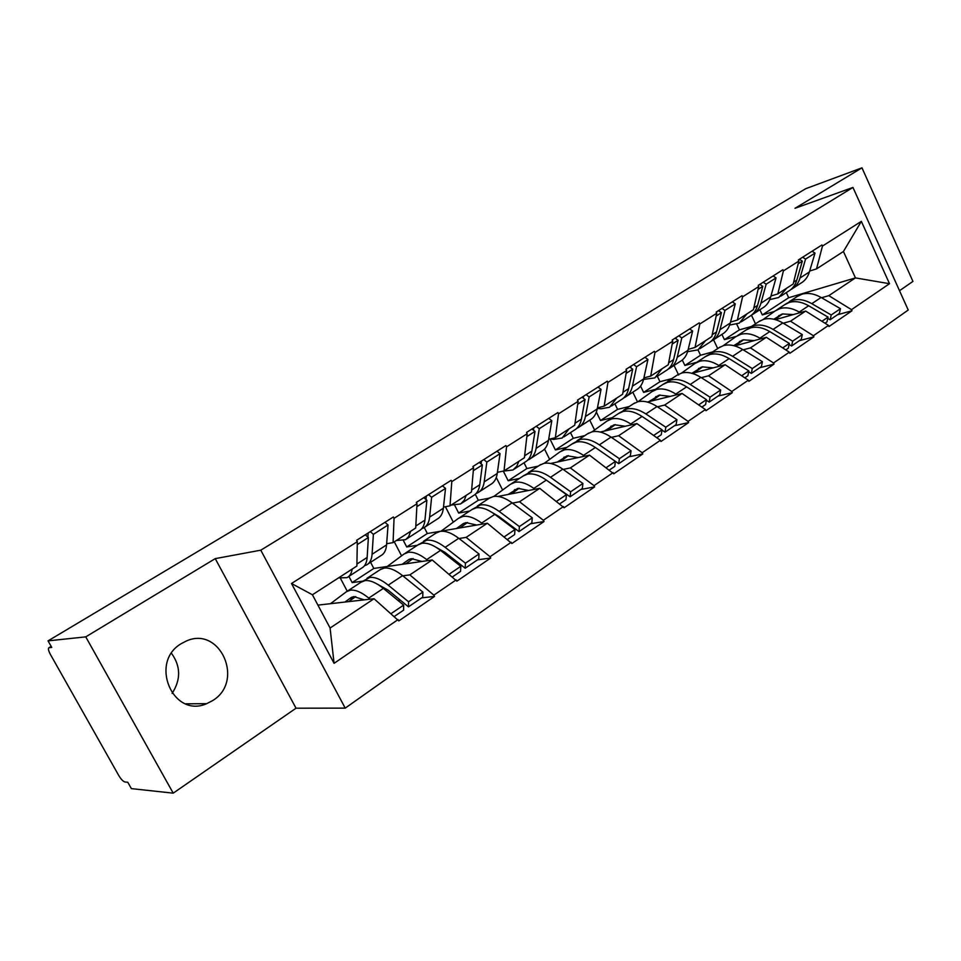 <?xml version="1.0" encoding="UTF-8"?>
<svg xmlns="http://www.w3.org/2000/svg" width="961" height="961" viewBox="0 0 961 961"><rect width="100%" height="100%" fill="white"/><g stroke="black" fill="none" stroke-linecap="round" stroke-linejoin="round"><path stroke-width="1.44" d="M212.729 700.545L206.711 703.668C172.86 718.804 148.811 662.045 181.437 643.558L185.966 641.191C219.949 625.203 244.935 681.097 212.729 700.545M899.508 290.702L912.95 281.405L861.969 167.839L805.726 188.692L48.05 640.867L85.757 636.867L173.208 793.161L296.036 708.197L345.227 708.125L908.217 310.019L852.96 187.443L260.791 550.185L345.227 708.125M173.208 793.161L131.381 788.621L127.789 782.266L124.93 781.978C123.092 781.437 121.014 779.239 118.696 775.395L50.392 654.417C48.434 650.729 47.954 648.507 48.939 647.726L51.161 646.393M774.458 311.412L762.313 314.932L788.693 297.718L855.446 277.909L889.502 283.699L861.344 221.354L822.448 246.076L821.943 244.971L798.363 259.938L798.879 261.056L793.173 284L777.833 293.91L770.974 295.988M889.502 283.699L851.506 309.67L852.011 310.763L837.463 314.752M775.407 319.665L805.678 311.076L828.49 325.407L828.995 326.512L852.011 310.763M828.49 325.407L813.378 335.737L813.895 336.843L799.42 340.662M734.721 345.924L766.325 337.299L789.317 352.182L789.834 353.3L813.895 336.843M789.317 352.182L773.509 362.982L774.037 364.111L759.658 367.739M692.064 373.361L725.159 364.736L748.319 380.196L748.859 381.337L774.037 364.111M748.319 380.196L731.777 391.511L732.318 392.665L718.059 396.052M647.306 402.034L682.058 393.457L705.398 409.542L705.951 410.707L732.318 392.665M705.398 409.542L688.052 421.386L688.617 422.576L674.49 425.723M600.229 432.042L636.891 423.561L660.387 440.306L660.964 441.495L688.617 422.576M660.387 440.306L642.188 452.739L642.777 453.94L628.818 456.811M550.581 463.478L589.501 455.154L613.743 473.809L642.777 453.94M613.142 472.596L594.018 485.665L594.631 486.891L580.888 489.449M497.93 496.441L539.71 488.332L564.107 507.768L594.631 486.891M563.482 506.531L543.373 520.273L544.01 521.535L530.508 523.745M417.47 545.235L406.719 546.965L427.333 533.511L487.347 523.228L511.889 543.518L544.01 521.535M511.24 542.244L490.062 556.719L490.711 558.005L477.509 559.831M362.874 581.153L352.146 582.582L373.817 568.444L432.21 559.975L456.859 581.165L490.711 558.005M456.187 579.867L433.843 595.135L434.528 596.445L421.675 597.85M317.923 605.118L374.045 598.739L398.791 620.902L434.528 596.445M398.094 619.569L334.08 663.33L291.507 583.495L357.312 541.668L356.879 566.029L312.421 594.775L330.091 628.026L374.045 598.739M798.879 261.056L783.395 270.894L782.879 269.765L758.217 285.417L758.746 286.558L742.553 296.853L742.012 295.7L716.197 312.085L716.75 313.25L699.788 324.025L699.236 322.86L672.171 340.026L672.748 341.215L654.958 352.507L654.393 351.318L626.007 369.324L626.596 370.538L607.929 382.406L607.328 381.181L577.525 400.1L578.126 401.338L558.509 413.807L557.897 412.557L526.544 432.45L527.181 433.723L506.543 446.841L505.894 445.556L472.884 466.517L473.545 467.803L451.79 481.629L451.129 480.32L416.317 502.411L417.002 503.744L394.046 518.327L393.361 516.982L356.603 540.31L357.312 541.668M736.33 336.338L724.414 339.665L739.417 329.863L751.502 326.44M783.251 323.22L790.495 321.19L805.678 311.076M739.417 329.863L736.763 324.217M724.414 339.665L721.915 334.38M790.495 321.19L813.378 335.737M783.395 270.894L777.833 293.91M696.821 362.261L684.893 365.456L700.545 355.234L712.521 351.966M743.201 349.828L750.445 347.882L766.325 337.299M758.746 286.558L753.412 309.694L737.375 320.061L730.528 322.055M700.545 355.234L697.998 349.888L705.494 340.675M684.893 365.456L682.298 360.027M750.445 347.882L773.509 362.982M742.553 296.853L737.375 320.061M655.426 389.373L643.618 392.388L659.967 381.709L671.835 378.622M701.302 377.661L708.545 375.811L725.159 364.736M716.75 313.25L711.825 336.578L695.043 347.438L688.208 349.348M659.967 381.709L657.348 376.268M643.618 392.388L640.579 386.094M708.545 375.811L731.777 391.511M699.788 324.025L695.043 347.438M612.157 417.711L600.505 420.522L617.587 409.374L629.311 406.479M657.42 406.803L664.652 405.061L682.058 393.457M672.748 341.215L668.279 364.736L650.693 376.099L643.894 377.913M617.587 409.374L614.884 403.812M600.505 420.522L596.373 412.089M664.652 405.061L688.052 421.386M654.958 352.507L650.693 376.099M566.882 447.37L555.398 449.952L573.285 438.288L584.829 435.609M611.412 437.351L618.632 435.729L636.891 423.561M626.596 370.538L622.632 394.238L604.181 406.167L597.442 407.86M573.285 438.288L570.486 432.63M555.398 449.952L549.956 438.997M618.632 435.729L642.188 452.739M607.929 382.406L604.181 406.167M519.445 478.434L508.177 480.764L526.904 468.548L538.256 466.121M563.146 469.412L570.329 467.923L589.501 455.154M578.126 401.338L574.726 425.206L555.35 437.735L548.671 439.309M526.904 468.548L524.009 462.77M508.177 480.764L503.456 471.395M570.329 467.923L594.018 485.665M558.509 413.807L555.35 437.735M469.701 511.024L458.673 513.066L478.314 500.261L489.437 498.098M512.405 503.096L519.553 501.762L539.71 488.332M527.181 433.723L524.406 457.736L504.032 470.914L497.414 472.344M478.314 500.261L475.287 494.314M458.673 513.066L454.793 505.474M519.553 501.762L543.373 520.273M506.543 446.841L504.032 470.914M459.034 538.508L466.133 537.367L487.347 523.228M473.545 467.803L471.467 491.96L450.012 505.822L443.489 507.096M427.333 533.511L424.269 527.553M406.719 546.965L403.428 540.611M466.133 537.367L490.062 556.719M451.79 481.629L450.012 505.822M402.803 575.819L409.83 574.882L432.21 559.975M417.002 503.744L415.705 528.009L393.073 542.629L386.658 543.71M373.817 568.444L370.598 562.305M352.146 582.582L348.891 576.396M409.83 574.882L433.843 595.135M394.046 518.327L393.073 542.629M171.502 653.324C180.776 666.213 180.98 679.571 172.115 693.41M51.197 646.441L49.143 647.678L51.75 647.426L48.05 640.867M330.091 628.026L334.08 663.33M291.507 583.495L312.421 594.775M861.969 167.839L795.023 208.285L852.96 187.443M296.036 708.197L215.24 558.629L85.757 636.867M215.24 558.629L260.791 550.185M821.583 297.754L828.814 295.652L855.446 277.909L843.434 251.506L816.538 268.888L809.667 271.026M788.693 297.718L786.314 292.6M762.313 314.932L759.887 309.742M828.814 295.652L851.506 309.67M822.448 246.076L816.538 268.888M861.344 221.354L843.434 251.506M400.365 600.181L398.01 600.445M457.965 562.557L456.307 562.786M512.501 526.712L511.456 526.88M363.066 581.081L369.829 577.441C374.958 576.864 381.097 579.435 388.232 585.153L408.545 601.778L422.864 592.06L402.563 575.627C395.427 569.981 389.277 567.458 384.1 568.083L380.015 569.729M377.481 584.216L388.232 590.222L408.473 606.847L422.756 597.117L422.864 592.06M330.488 603.688L346.465 591.7L350.441 590.15C355.522 589.634 361.624 592.276 368.76 598.09L370.081 599.183M360.94 582.222L364.964 580.624C370.081 580.06 376.219 582.654 383.355 588.396L403.656 605.094L403.608 610.151L394.43 616.397M344.927 602.054L351.474 597.322L353.852 596.625L364.267 599.844M338.524 577.897L346.957 577.645C349.78 576.216 351.534 573.345 352.194 569.056M356.915 564.047L367.15 557.44C366.754 562.87 364.892 566.449 361.564 568.167L348.483 576.648M367.15 557.44L368.387 537.511L357.264 544.599M365.3 534.796L368.387 537.511M354.201 596.589L350.741 598.871L353.78 596.637M348.567 601.634L355.738 596.601M391.163 613.562L403.656 605.094M347.233 591.195L340.458 578.342M384.965 522.316L388.052 524.994L386.574 544.899C386.118 550.329 384.196 553.92 380.808 555.686L368.015 563.987M408.473 606.847L408.545 601.778M370.297 531.625L373.385 534.328L372.087 554.257C371.679 559.686 369.793 563.266 366.453 564.996L364.531 565.681M373.385 534.328L388.052 524.994M367.907 537.091L368.159 532.983M419.825 543.866L426.528 540.274C431.813 539.529 438.024 541.872 445.159 547.326L465.424 563.182L479.01 553.968L458.745 538.292C451.622 532.911 445.399 530.604 440.066 531.397L435.826 533.163M436.138 547.326L444.979 552.371L465.196 568.227L478.734 559.002L479.01 553.968M387.199 566.497L403.98 554.029L408.137 552.335C413.374 551.638 419.561 554.053 426.696 559.59L427.957 560.587M417.723 545.031L421.915 543.301C427.189 542.557 433.399 544.935 440.522 550.401L460.8 566.317L460.583 571.363L452.535 576.84M402.13 564.335L408.954 559.446L411.416 558.665L421.939 561.464M396.304 540.538L405.602 539.662L408.641 536.67L410.683 531.253M415.801 526.027L424.942 520.129C424.354 525.547 422.323 529.175 418.84 531.001L406.599 538.953M424.942 520.129L426.888 500.261L416.846 506.651M423.813 497.654L426.888 500.261M405.878 563.795L413.062 558.569M449.28 574.137L460.8 566.317M401.566 555.818L394.298 541.836M442.456 485.834L445.52 488.392L443.357 508.237C442.721 513.654 440.631 517.294 437.099 519.156L425.122 526.94M465.196 568.227L465.424 563.182M428.546 494.651L431.621 497.245L429.627 517.114C429.026 522.532 426.972 526.16 423.477 527.997L421.783 528.67M431.621 497.245L445.52 488.392M425.975 499.492L426.312 496.068M473.725 508.525L480.368 504.981C485.798 504.081 492.068 506.231 499.179 511.432L519.384 526.568L532.286 517.811L512.081 502.843C504.981 497.702 498.699 495.612 493.233 496.549L488.861 498.435M492.116 512.489L498.843 516.453L519 531.589L531.853 522.832L532.286 517.811M441.099 531.157L458.589 518.255L462.89 516.441C468.283 515.577 474.53 517.787 481.653 523.072L482.866 523.997M471.647 509.702L475.983 507.864C481.401 506.964 487.659 509.126 494.783 514.351L515 529.547L514.615 534.568L507.6 539.349M456.451 528.526L463.502 523.493L466.061 522.64L476.68 525.054M451.153 505.09L460.691 503.912L464.319 500.176L466.157 495.395M471.635 489.99L479.779 484.74C479.01 490.146 476.824 493.81 473.22 495.732L461.736 503.18M479.779 484.74L482.35 464.932L473.292 470.71M479.287 462.445L482.35 464.932M464.031 523.889L465.629 522.724M459.983 527.913L467.478 522.496M464.151 524.081L466.157 522.628M504.357 536.767L515 529.547M453.304 522.159L445.411 506.723M496.981 451.226L500.032 453.676L497.257 473.449C496.453 478.842 494.218 482.518 490.566 484.476L479.323 491.768M519 531.589L519.384 526.568M483.791 459.598L486.843 462.073L484.212 481.869C483.443 487.275 481.245 490.939 477.629 492.873L476.115 493.51M486.843 462.073L500.032 453.676M481.089 463.911L481.461 461.076M524.982 474.926L531.553 471.431C537.103 470.385 543.409 472.344 550.509 477.317L570.642 491.792L582.895 483.467L562.786 469.16C555.698 464.247 549.368 462.325 543.806 463.406L539.313 465.388M545.644 479.611L570.113 496.789L582.342 488.464L582.895 483.467M493.87 496.441L510.507 484.248L514.94 482.326C520.442 481.317 526.748 483.347 533.848 488.392L535.013 489.245M522.928 476.115L527.385 474.169C532.923 473.124 539.229 475.106 546.328 480.092L566.473 494.615L565.957 499.624L559.867 503.756M508.105 494.471L517.991 488.392L528.682 490.47M502.435 471.25L513.042 469.953L516.838 466.145L518.832 461.34M524.634 455.778L531.865 451.117C530.94 456.499 528.622 460.187 524.898 462.205L514.123 469.196M531.865 451.117L535.013 431.405L526.844 436.606M531.962 429.014L535.013 431.405M514.447 490.663L517.402 488.536M511.432 493.822L519.204 488.224M514.567 490.831L517.919 488.404M556.635 501.282L566.473 494.615M502.615 490.038L496.284 477.497M548.779 418.347L551.806 420.702L548.491 440.378C547.518 445.76 545.163 449.46 541.403 451.49L530.844 458.337M570.113 496.789L570.642 491.792M536.238 426.312L539.277 428.69L536.082 448.391C535.157 453.772 532.826 457.46 529.091 459.478L527.745 460.079M539.277 428.69L551.806 420.702M533.451 430.192L533.835 427.837M573.789 442.949L580.288 439.489C585.934 438.312 592.288 440.102 599.34 444.859L619.389 458.709L631.053 450.793L611.04 437.087C603.976 432.39 597.622 430.636 591.964 431.837L587.375 433.916M597.67 449.099L618.74 463.682L630.368 455.754L631.053 450.793M544.226 463.322L559.927 451.886L564.467 449.868C570.077 448.727 576.408 450.577 583.483 455.394L584.624 456.199M571.759 444.138L576.324 442.096C581.958 440.931 588.3 442.733 595.364 447.502L615.412 461.412L614.776 466.373L609.55 469.941M557.296 462.049L567.41 455.814L578.162 457.58M550.112 438.961L553.728 439.393L562.173 438.024L568.924 428.954M575.014 423.26L581.405 419.128C580.348 424.486 577.909 428.21 574.089 430.288L563.963 436.859M581.405 419.128L585.069 399.524L577.717 404.209M582.042 397.229L585.069 399.524M562.497 458.998L566.678 455.995M560.443 461.364L568.431 455.634M562.605 459.154L567.194 455.862M606.331 467.575L615.412 461.412M549.656 459.37L544.539 449.087M598.03 387.079L601.045 389.349L597.237 408.905C596.132 414.263 593.658 417.987 589.814 420.089L579.891 426.528M618.74 463.682L619.389 458.709M586.102 394.659L589.129 396.941L585.429 416.533C584.36 421.891 581.91 425.615 578.078 427.693L576.888 428.258M589.129 396.941L601.045 389.349M583.267 398.166L583.627 396.22M620.301 412.461L626.74 409.038C632.47 407.752 638.837 409.386 645.864 413.939L665.805 427.213L676.916 419.681L657.012 406.539C649.996 402.034 643.618 400.437 637.876 401.746L633.191 403.896M592.18 431.789L607.016 421.038L611.652 418.936C617.346 417.687 623.713 419.368 630.752 423.993L631.857 424.726M618.307 413.65L622.956 411.524C628.674 410.251 635.041 411.897 642.08 416.461L662.021 429.783L661.264 434.72L656.807 437.76M604.181 431.141L614.499 424.762L625.287 426.252M597.322 408.449L601.033 408.797L609.598 407.248L616.626 398.118M622.956 392.304L628.59 388.664C627.401 393.998 624.854 397.734 620.95 399.884L611.436 406.059M628.59 388.664L632.71 369.192L626.116 373.385M629.707 366.982L632.71 369.192M605.478 430.828L613.635 425.002M607.16 430.444L615.352 424.594M605.574 430.804L614.139 424.846M653.624 435.477L662.021 429.783M594.595 430.047L589.73 420.137M644.939 357.312L647.93 359.486L643.678 378.934C642.453 384.244 639.882 387.992 635.942 390.154L626.608 396.208M661.973 430.108L665.036 432.15L676.136 424.606L676.916 419.681M665.036 432.15L665.805 427.213M633.575 364.531L636.578 366.73L632.422 386.202C631.221 391.523 628.674 395.259 624.758 397.41L623.701 397.926M636.578 366.73L647.93 359.486M630.716 367.727L631.041 366.129M664.688 383.379L671.066 379.991C676.856 378.598 683.247 380.088 690.238 384.46L710.047 397.193L720.654 389.998L700.869 377.397C693.89 373.072 687.499 371.619 681.697 373.024L676.94 375.246M637.924 401.734L651.942 391.62L656.663 389.433C662.429 388.076 668.82 389.613 675.811 394.046L676.892 394.743M662.718 384.556L667.451 382.358C673.241 380.976 679.619 382.478 686.622 386.863L706.443 399.644L705.59 404.545L701.842 407.092M648.915 401.638L659.414 395.139L670.225 396.376M643.558 379.427L654.825 377.913L662.093 368.724M668.64 362.814L673.577 359.63C672.28 364.928 669.637 368.676 665.661 370.874L656.699 376.688M673.577 359.63L678.106 340.278L672.207 344.038M675.127 338.152L678.106 340.278M650.153 401.338L658.429 395.427M651.75 400.941L660.099 394.995M650.345 401.29L658.922 395.271M698.683 404.905L706.443 399.644M637.491 401.842L632.806 392.196M689.65 328.926L692.629 331.028L687.968 350.333C686.635 355.618 683.98 359.366 679.98 361.588L671.186 367.294M706.335 400.256L709.194 402.094L719.777 394.887L720.654 389.998M709.194 402.094L710.047 397.193M678.814 335.809L681.793 337.924L677.229 357.264C675.919 362.561 673.277 366.309 669.3 368.519L668.363 368.976M681.793 337.924L692.629 331.028M675.943 338.728L676.244 337.443M707.08 355.594L713.41 352.243C719.248 350.765 725.651 352.122 732.594 356.303L752.283 368.543L762.409 361.672L742.757 349.552C735.826 345.407 729.423 344.086 723.561 345.576L718.744 347.858M681.577 373.06L694.851 363.51L699.644 361.264C705.47 359.81 711.861 361.216 718.828 365.456L719.873 366.117M705.146 356.771L709.951 354.501C715.789 353.035 722.192 354.405 729.135 358.609L748.835 370.874L747.898 375.739L744.799 377.853M691.884 373.3L702.299 366.862L713.134 367.871M687.608 351.654L697.998 349.888M712.221 334.68L716.522 331.905C715.116 337.167 712.401 340.927 708.365 343.173L699.92 348.651M716.522 331.905L721.423 312.697L716.149 316.049M718.468 310.643L721.423 312.697M692.833 373.156L701.218 367.198M694.347 372.76L702.851 366.73M693.109 373.084L701.686 367.042M741.652 375.751L748.835 370.874M678.634 375.03L674.045 365.432M732.33 301.838L735.285 303.868L730.276 323.028C728.834 328.278 726.096 332.038 722.035 334.296L713.759 339.677M748.667 371.739L751.334 373.397L761.436 366.525L762.409 361.672M751.334 373.397L752.283 368.543M721.987 308.409L724.942 310.451L720.005 329.659C718.6 334.909 715.873 338.668 711.837 340.927L711.008 341.335M724.942 310.451L735.285 303.868M719.104 311.1L719.369 310.079M747.634 329.034L753.892 325.707C759.791 324.145 766.181 325.383 773.088 329.407L792.633 341.167L802.315 334.596L782.795 322.944C775.911 318.956 769.521 317.755 763.611 319.328L758.734 321.671M723.285 345.66L735.886 336.638L740.727 334.332C746.601 332.806 753.004 334.068 759.911 338.152L760.932 338.777M745.724 330.188L750.589 327.869C756.475 326.32 762.878 327.557 769.773 331.605L789.341 343.401L788.308 348.218L785.822 349.924M733.748 345.66L743.309 339.822L754.145 340.626M729.639 325.07L739.273 323.124L746.949 313.875M753.844 307.808L757.556 305.418C756.067 310.643 753.268 314.403 749.184 316.698L741.207 321.863M757.556 305.418L762.794 286.354L758.109 289.333M759.851 284.372L762.794 286.354M734.24 345.792L742.12 340.218M735.093 345.816L743.706 339.714M734.408 345.84L742.577 340.05M782.698 347.906L789.341 343.401M717.711 348.579L713.567 339.81M773.112 275.963L776.044 277.909L770.698 296.925C769.184 302.138 766.373 305.898 762.265 308.205L754.445 313.274M789.101 344.482L791.6 345.984L801.258 339.401L802.315 334.596M791.6 345.984L792.633 341.167M763.214 282.246L766.157 284.204L760.896 303.268C759.394 308.481 756.595 312.241 752.499 314.535L751.766 314.92M766.157 284.204L776.044 277.909M760.355 284.708L760.571 283.927M786.434 303.604L792.645 300.3C798.567 298.667 804.958 299.796 811.817 303.664L831.217 314.98L840.479 308.685L821.114 297.478C814.279 293.646 807.889 292.552 801.954 294.198L797.029 296.589M763.19 319.46L775.143 310.932L780.032 308.565C785.954 306.955 792.344 308.109 799.216 312.037L800.213 312.625M784.572 304.745L789.474 302.379C795.408 300.757 801.798 301.886 808.657 305.766L828.07 317.118L826.965 321.899L825.018 323.232M773.773 319.232L782.53 313.959L793.366 314.571M769.773 299.604L778.758 297.502L786.591 288.252M793.642 282.126L796.801 280.083C795.227 285.261 792.369 289.021 788.236 291.351L780.716 296.228M796.801 280.083L802.339 261.164L798.195 263.807M799.432 259.266L802.339 261.164M774.242 319.34L781.257 314.391M774.854 319.496L782.807 313.875M774.41 319.388L781.713 314.223M821.931 321.286L828.07 317.118M755.49 323.833L751.442 315.184M812.117 251.205L815.012 253.091L809.39 271.963C807.793 277.128 804.91 280.888 800.765 283.231L793.39 288.012M827.769 318.391L830.112 319.761L839.361 313.466L840.479 308.685M830.112 319.761L831.217 314.98M802.651 257.212L805.558 259.11L799.996 278.017C798.411 283.195 795.552 286.955 791.42 289.285L790.771 289.621M805.558 259.11L815.012 253.091M368.76 598.09L383.355 588.396M388.232 585.153L402.563 575.627M372.087 554.257L386.574 544.899M426.696 559.59L440.522 550.401M445.159 547.326L458.745 538.292M429.627 517.114L443.357 508.237M462.529 524.105L463.142 523.709M481.653 523.072L494.783 514.351M499.179 511.432L512.081 502.843M484.212 481.869L497.257 473.449M514.363 489.954L514.988 489.533M533.848 488.392L546.328 480.092M550.509 477.317L562.786 469.16M536.082 448.391L548.491 440.378M563.699 457.436L564.335 457.016M583.483 455.394L595.364 447.502M599.34 444.859L611.04 437.087M585.429 416.533L597.237 408.905M610.703 426.456L611.364 426.023M630.752 423.993L642.08 416.461M645.864 413.939L657.012 406.539M632.422 386.202L643.678 378.934M655.558 396.905L656.231 396.461M675.811 394.046L686.622 386.863M690.238 384.46L700.869 377.397M677.229 357.264L687.968 350.333M698.383 368.676L699.079 368.219M718.828 365.456L729.135 358.609M732.594 356.303L742.757 349.552M720.005 329.659L730.276 323.028M739.333 341.696L740.042 341.227M759.911 338.152L769.773 331.605M773.088 329.407L782.795 322.944M760.896 303.268L770.698 296.925M778.53 315.869L779.239 315.4M799.216 312.037L808.657 305.766M811.817 303.664L821.114 297.478M799.996 278.017L809.39 271.963M206.711 703.668L185.749 703.824M366.97 578.306L381.217 568.984M347.63 590.979L362.117 581.489M423.561 541.235L437.087 532.382M405.206 553.26L418.96 544.25M477.317 506.039L490.17 497.618M459.875 517.462L472.944 508.898M528.43 472.56L540.659 464.547M511.829 483.419L524.262 475.287M577.093 440.679L588.757 433.039M561.284 451.033L573.128 443.273M623.485 410.287L634.608 403.007M608.421 420.161L619.701 412.774M667.763 381.289L678.382 374.334M653.372 390.719L664.147 383.655M710.059 353.588L720.209 346.933M696.305 362.597L706.611 355.846M750.505 327.088L760.223 320.734M737.351 335.713L747.202 329.251M789.233 301.73L798.531 295.64M776.632 309.983L786.062 303.808"/></g></svg>
